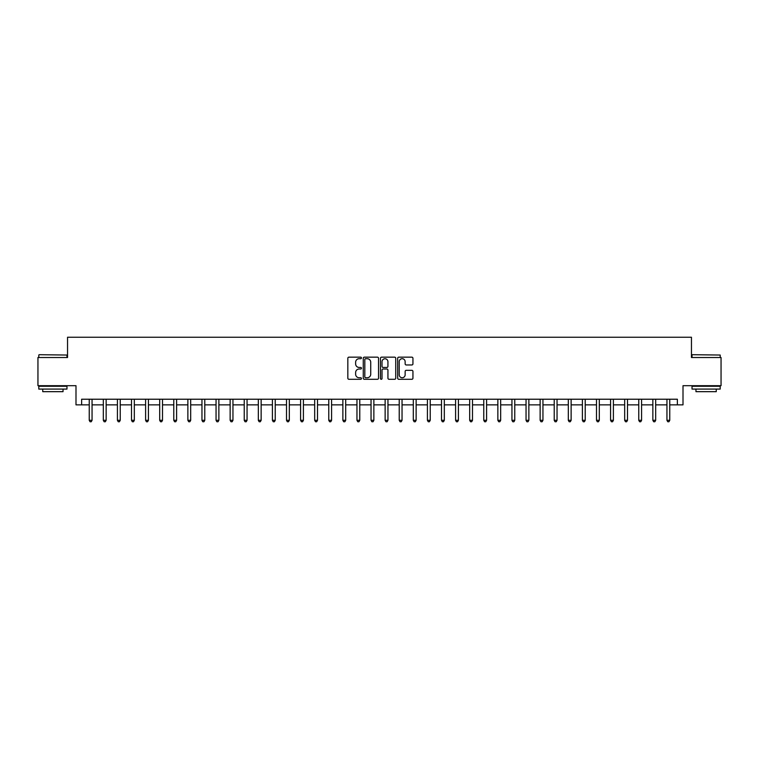 <?xml version="1.0" encoding="UTF-8"?>
<svg xmlns="http://www.w3.org/2000/svg" width="759" height="759" viewBox="0 0 759 759"><rect width="100%" height="100%" fill="white"/><g stroke="black" fill="none" stroke-linecap="round" stroke-linejoin="round"><path stroke-width="1.14" d="M361.464 357.935A0.778 0.778 0 0 0 360.686 357.166L348.931 357.166A1.11 1.11 0 0 0 347.831 358.267L347.831 378.181A1.11 1.11 0 0 0 348.931 379.291L360.686 379.291A0.778 0.778 0 0 0 361.464 378.513A0.778 0.778 0 0 0 360.686 377.745L359.168 377.745A3.539 3.539 0 0 1 355.629 374.206L355.629 372.546A3.539 3.539 0 0 1 359.168 369.007L360.686 369.007A0.778 0.778 0 0 0 361.464 368.229A0.778 0.778 0 0 0 360.686 367.451L359.168 367.451A3.539 3.539 0 0 1 355.629 363.912L355.629 362.252A3.539 3.539 0 0 1 359.168 358.713L360.686 358.713A0.778 0.778 0 0 0 361.464 357.935M411.833 364.965A1.11 1.11 0 0 0 412.943 363.855L412.943 358.267A1.11 1.11 0 0 0 411.833 357.166L398.779 357.166A1.11 1.11 0 0 0 397.678 358.267L397.678 378.181A1.11 1.11 0 0 0 398.779 379.291L411.833 379.291A1.11 1.11 0 0 0 412.943 378.181L412.943 371.436A1.11 1.11 0 0 0 411.833 370.326L406.245 370.326A1.11 1.11 0 0 0 405.145 371.436L405.145 374.785A2.96 2.96 0 0 1 402.185 377.745A2.96 2.96 0 0 1 399.225 374.785L399.225 361.673A2.96 2.96 0 0 1 402.185 358.713A2.96 2.96 0 0 1 405.145 361.673L405.145 363.855A1.11 1.11 0 0 0 406.245 364.965L411.833 364.965M81.63 404.86L81.63 399.225L677.37 399.225L677.37 404.86L683.005 404.86L683.005 385.695L721.05 385.695L721.05 357.517L691.458 357.517L691.458 337.233L67.542 337.233L67.542 357.517L37.95 357.517L37.95 385.695L75.995 385.695L75.995 404.86L89.239 404.86M378.532 358.267A1.11 1.11 0 0 0 377.422 357.166L364.367 357.166A1.11 1.11 0 0 0 363.267 358.267L363.267 378.181A1.11 1.11 0 0 0 364.367 379.291L377.422 379.291A1.11 1.11 0 0 0 378.532 378.181L378.532 358.267M381.578 357.166L394.633 357.166A1.11 1.11 0 0 1 395.733 358.267L395.733 378.181A1.11 1.11 0 0 1 394.633 379.291L389.044 379.291A1.11 1.11 0 0 1 387.934 378.181L387.934 370.107A1.11 1.11 0 0 0 386.834 369.007L383.124 369.007A1.11 1.11 0 0 0 382.014 370.107L382.014 378.513A0.778 0.778 0 0 1 381.246 379.291A0.778 0.778 0 0 1 380.468 378.513L380.468 358.267A1.11 1.11 0 0 1 381.578 357.166M92.057 404.86L103.328 404.86M106.146 404.86L117.417 404.86M120.235 404.86L131.506 404.86M134.324 404.86L145.605 404.86M148.422 404.86L159.694 404.86M162.511 404.86L173.783 404.86M176.6 404.86L187.871 404.86M190.689 404.86L201.96 404.86M204.778 404.86L216.049 404.86M218.867 404.86L230.138 404.86M232.956 404.86L244.237 404.86M247.054 404.86L258.326 404.86M261.143 404.86L272.415 404.86M275.232 404.86L286.504 404.86M289.321 404.86L300.592 404.86M303.41 404.86L314.681 404.86M317.499 404.86L328.77 404.86M331.588 404.86L342.869 404.86M345.687 404.86L356.958 404.86M359.775 404.86L371.047 404.86M373.864 404.86L385.136 404.86M387.953 404.86L399.225 404.86M402.042 404.86L413.313 404.86M416.131 404.86L427.412 404.86M430.23 404.86L441.501 404.86M444.319 404.86L455.59 404.86M458.408 404.86L469.679 404.86M472.496 404.86L483.768 404.86M486.585 404.86L497.857 404.86M500.674 404.86L511.946 404.86M514.763 404.86L526.044 404.86M528.862 404.86L540.133 404.86M542.951 404.86L554.222 404.86M557.04 404.86L568.311 404.86M571.129 404.86L582.4 404.86M585.217 404.86L596.489 404.86M599.306 404.86L610.578 404.86M613.395 404.86L624.676 404.86M627.494 404.86L638.765 404.86M641.583 404.86L652.854 404.86M655.672 404.86L666.943 404.86M669.761 404.86L677.37 404.86M365.582 358.713A0.778 0.778 0 0 0 364.813 359.491L364.813 376.967A0.778 0.778 0 0 0 365.582 377.745L367.195 377.745A3.539 3.539 0 0 0 370.734 374.206L370.734 362.252A3.539 3.539 0 0 0 367.195 358.713L365.582 358.713M387.934 361.73A2.96 2.96 0 0 0 384.974 358.77A2.96 2.96 0 0 0 382.014 361.73L382.014 366.35A1.11 1.11 0 0 0 383.124 367.451L386.834 367.451A1.11 1.11 0 0 0 387.934 366.35L387.934 361.73M92.2 399.225L92.143 399.367A1.129 1.129 90 0 0 92.057 399.794L92.057 420.306L89.239 420.306L89.239 399.794A1.129 1.129 90 0 0 89.154 399.367L89.097 399.225M92.057 420.306L91.213 421.767L90.084 421.767L89.239 420.306M106.288 399.225L106.232 399.367A1.129 1.129 87.4 0 0 106.146 399.794L106.146 420.306L103.328 420.306L103.328 399.794A1.129 1.129 87.4 0 0 103.243 399.367L103.186 399.225M106.146 420.306L105.302 421.767L104.173 421.767L103.328 420.306M120.377 399.225L120.32 399.367A1.129 1.129 87.4 0 0 120.235 399.794L120.235 420.306L117.417 420.306L117.417 399.794A1.129 1.129 87.4 0 0 117.341 399.367L117.284 399.225M120.235 420.306L119.391 421.767L118.262 421.767L117.417 420.306M134.466 399.225L134.409 399.367A1.129 1.129 87.4 0 0 134.324 399.794L134.324 420.306L131.506 420.306L131.506 399.794A1.129 1.129 87.4 0 0 131.43 399.367L131.373 399.225M134.324 420.306L133.48 421.767L132.351 421.767L131.506 420.306M148.555 399.225L148.498 399.367A1.129 1.129 87.4 0 0 148.422 399.794L148.422 420.306L145.605 420.306L145.605 399.794A1.129 1.129 87.4 0 0 145.519 399.367L145.462 399.225M148.422 420.306L147.569 421.767L146.449 421.767L145.605 420.306M39.136 354.7L66.972 355.041L39.136 354.7M52.883 389.082L38.794 389.082L38.794 386.265L66.972 386.265L66.972 389.082L52.883 389.082M63.035 389.082L63.035 391.672L42.741 391.672L42.741 389.082M692.36 354.7L720.206 355.041L692.36 354.7M706.117 389.082L692.028 389.082L692.028 386.265L720.206 386.265L720.206 389.082L706.117 389.082M716.259 389.082L716.259 391.672L695.965 391.672L695.965 389.082M162.644 399.225L162.587 399.367A1.129 1.129 87.4 0 0 162.511 399.794L162.511 420.306L159.694 420.306L159.694 399.794A1.129 1.129 87.4 0 0 159.608 399.367L159.551 399.225M162.511 420.306L161.667 421.767L160.538 421.767L159.694 420.306M176.743 399.225L176.676 399.367A1.129 1.129 87.4 0 0 176.6 399.794L176.6 420.306L173.783 420.306L173.783 399.794A1.129 1.129 87.4 0 0 173.697 399.367L173.64 399.225M176.6 420.306L175.756 421.767L174.627 421.767L173.783 420.306M190.832 399.225L190.775 399.367A1.129 1.129 87.4 0 0 190.689 399.794L190.689 420.306L187.871 420.306L187.871 399.794A1.129 1.129 87.4 0 0 187.786 399.367L187.729 399.225M190.689 420.306L189.845 421.767L188.716 421.767L187.871 420.306M204.921 399.225L204.864 399.367A1.129 1.129 87.4 0 0 204.778 399.794L204.778 420.306L201.96 420.306L201.96 399.794A1.129 1.129 87.4 0 0 201.885 399.367L201.818 399.225M204.778 420.306L203.934 421.767L202.805 421.767L201.96 420.306M219.009 399.225L218.953 399.367A1.129 1.129 87.4 0 0 218.867 399.794L218.867 420.306L216.049 420.306L216.049 399.794A1.129 1.129 87.4 0 0 215.973 399.367L215.917 399.225M218.867 420.306L218.023 421.767L216.894 421.767L216.049 420.306M233.098 399.225L233.041 399.367A1.129 1.129 87.4 0 0 232.956 399.794L232.956 420.306L230.138 420.306L230.138 399.794A1.129 1.129 87.4 0 0 230.062 399.367L230.005 399.225M232.956 420.306L232.112 421.767L230.992 421.767L230.138 420.306M247.187 399.225L247.13 399.367A1.129 1.129 87.4 0 0 247.054 399.794L247.054 420.306L244.237 420.306L244.237 399.794A1.129 1.129 87.4 0 0 244.151 399.367L244.094 399.225M247.054 420.306L246.201 421.767L245.081 421.767L244.237 420.306M261.276 399.225L261.219 399.367A1.129 1.129 87.4 0 0 261.143 399.794L261.143 420.306L258.326 420.306L258.326 399.794A1.129 1.129 87.4 0 0 258.24 399.367L258.183 399.225M261.143 420.306L260.299 421.767L259.17 421.767L258.326 420.306M275.375 399.225L275.308 399.367A1.129 1.129 87.4 0 0 275.232 399.794L275.232 420.306L272.415 420.306L272.415 399.794A1.129 1.129 87.4 0 0 272.329 399.367L272.272 399.225M275.232 420.306L274.388 421.767L273.259 421.767L272.415 420.306M289.464 399.225L289.407 399.367A1.129 1.129 87.4 0 0 289.321 399.794L289.321 420.306L286.504 420.306L286.504 399.794A1.129 1.129 87.4 0 0 286.418 399.367L286.361 399.225M289.321 420.306L288.477 421.767L287.348 421.767L286.504 420.306M303.553 399.225L303.496 399.367A1.129 1.129 87.4 0 0 303.41 399.794L303.41 420.306L300.592 420.306L300.592 399.794A1.129 1.129 87.4 0 0 300.517 399.367L300.46 399.225M303.41 420.306L302.566 421.767L301.437 421.767L300.592 420.306M317.642 399.225L317.585 399.367A1.129 1.129 87.4 0 0 317.499 399.794L317.499 420.306L314.681 420.306L314.681 399.794A1.129 1.129 87.4 0 0 314.606 399.367L314.549 399.225M317.499 420.306L316.655 421.767L315.526 421.767L314.681 420.306M331.73 399.225L331.674 399.367A1.129 1.129 87.4 0 0 331.588 399.794L331.588 420.306L328.77 420.306L328.77 399.794A1.129 1.129 87.4 0 0 328.694 399.367L328.638 399.225M331.588 420.306L330.744 421.767L329.624 421.767L328.77 420.306M345.819 399.225L345.762 399.367A1.129 1.129 87.4 0 0 345.687 399.794L345.687 420.306L342.869 420.306L342.869 399.794A1.129 1.129 87.4 0 0 342.783 399.367L342.726 399.225M345.687 420.306L344.842 421.767L343.713 421.767L342.869 420.306M359.908 399.225L359.851 399.367A1.129 1.129 87.4 0 0 359.775 399.794L359.775 420.306L356.958 420.306L356.958 399.794A1.129 1.129 87.4 0 0 356.872 399.367L356.815 399.225M359.775 420.306L358.931 421.767L357.802 421.767L356.958 420.306M374.007 399.225L373.95 399.367A1.129 1.129 87.4 0 0 373.864 399.794L373.864 420.306L371.047 420.306L371.047 399.794A1.129 1.129 87.4 0 0 370.961 399.367L370.904 399.225M373.864 420.306L373.02 421.767L371.891 421.767L371.047 420.306M388.096 399.225L388.039 399.367A1.129 1.129 87.4 0 0 387.953 399.794L387.953 420.306L385.136 420.306L385.136 399.794A1.129 1.129 87.4 0 0 385.05 399.367L384.993 399.225M387.953 420.306L387.109 421.767L385.98 421.767L385.136 420.306M402.185 399.225L402.128 399.367A1.129 1.129 87.4 0 0 402.042 399.794L402.042 420.306L399.225 420.306L399.225 399.794A1.129 1.129 87.4 0 0 399.149 399.367L399.092 399.225M402.042 420.306L401.198 421.767L400.069 421.767L399.225 420.306M416.274 399.225L416.217 399.367A1.129 1.129 87.4 0 0 416.131 399.794L416.131 420.306L413.313 420.306L413.313 399.794A1.129 1.129 87.4 0 0 413.238 399.367L413.181 399.225M416.131 420.306L415.287 421.767L414.158 421.767L413.313 420.306M430.362 399.225L430.306 399.367A1.129 1.129 87.4 0 0 430.23 399.794L430.23 420.306L427.412 420.306L427.412 399.794A1.129 1.129 87.4 0 0 427.326 399.367L427.27 399.225M430.23 420.306L429.376 421.767L428.256 421.767L427.412 420.306M444.451 399.225L444.394 399.367A1.129 1.129 87.4 0 0 444.319 399.794L444.319 420.306L441.501 420.306L441.501 399.794A1.129 1.129 87.4 0 0 441.415 399.367L441.358 399.225M444.319 420.306L443.474 421.767L442.345 421.767L441.501 420.306M458.54 399.225L458.483 399.367A1.129 1.129 87.4 0 0 458.408 399.794L458.408 420.306L455.59 420.306L455.59 399.794A1.129 1.129 87.4 0 0 455.504 399.367L455.447 399.225M458.408 420.306L457.563 421.767L456.434 421.767L455.59 420.306M472.639 399.225L472.582 399.367A1.129 1.129 87.4 0 0 472.496 399.794L472.496 420.306L469.679 420.306L469.679 399.794A1.129 1.129 87.4 0 0 469.593 399.367L469.536 399.225M472.496 420.306L471.652 421.767L470.523 421.767L469.679 420.306M486.728 399.225L486.671 399.367A1.129 1.129 87.4 0 0 486.585 399.794L486.585 420.306L483.768 420.306L483.768 399.794A1.129 1.129 87.4 0 0 483.692 399.367L483.625 399.225M486.585 420.306L485.741 421.767L484.612 421.767L483.768 420.306M500.817 399.225L500.76 399.367A1.129 1.129 87.4 0 0 500.674 399.794L500.674 420.306L497.857 420.306L497.857 399.794A1.129 1.129 87.4 0 0 497.781 399.367L497.724 399.225M500.674 420.306L499.83 421.767L498.701 421.767L497.857 420.306M514.906 399.225L514.849 399.367A1.129 1.129 87.4 0 0 514.763 399.794L514.763 420.306L511.946 420.306L511.946 399.794A1.129 1.129 87.4 0 0 511.87 399.367L511.813 399.225M514.763 420.306L513.919 421.767L512.799 421.767L511.946 420.306M528.995 399.225L528.938 399.367A1.129 1.129 87.4 0 0 528.862 399.794L528.862 420.306L526.044 420.306L526.044 399.794A1.129 1.129 87.4 0 0 525.959 399.367L525.902 399.225M528.862 420.306L528.008 421.767L526.888 421.767L526.044 420.306M543.083 399.225L543.027 399.367A1.129 1.129 87.4 0 0 542.951 399.794L542.951 420.306L540.133 420.306L540.133 399.794A1.129 1.129 87.4 0 0 540.047 399.367L539.991 399.225M542.951 420.306L542.106 421.767L540.977 421.767L540.133 420.306M557.182 399.225L557.115 399.367A1.129 1.129 87.4 0 0 557.04 399.794L557.04 420.306L554.222 420.306L554.222 399.794A1.129 1.129 87.4 0 0 554.136 399.367L554.079 399.225M557.04 420.306L556.195 421.767L555.066 421.767L554.222 420.306M571.271 399.225L571.214 399.367A1.129 1.129 87.4 0 0 571.129 399.794L571.129 420.306L568.311 420.306L568.311 399.794A1.129 1.129 87.4 0 0 568.225 399.367L568.168 399.225M571.129 420.306L570.284 421.767L569.155 421.767L568.311 420.306M585.36 399.225L585.303 399.367A1.129 1.129 87.4 0 0 585.217 399.794L585.217 420.306L582.4 420.306L582.4 399.794A1.129 1.129 87.4 0 0 582.324 399.367L582.257 399.225M585.217 420.306L584.373 421.767L583.244 421.767L582.4 420.306M599.449 399.225L599.392 399.367A1.129 1.129 87.4 0 0 599.306 399.794L599.306 420.306L596.489 420.306L596.489 399.794A1.129 1.129 87.4 0 0 596.413 399.367L596.356 399.225M599.306 420.306L598.462 421.767L597.333 421.767L596.489 420.306M613.538 399.225L613.481 399.367A1.129 1.129 87.4 0 0 613.395 399.794L613.395 420.306L610.578 420.306L610.578 399.794A1.129 1.129 87.4 0 0 610.502 399.367L610.445 399.225M613.395 420.306L612.551 421.767L611.431 421.767L610.578 420.306M627.627 399.225L627.57 399.367A1.129 1.129 87.4 0 0 627.494 399.794L627.494 420.306L624.676 420.306L624.676 399.794A1.129 1.129 87.4 0 0 624.591 399.367L624.534 399.225M627.494 420.306L626.649 421.767L625.52 421.767L624.676 420.306M641.716 399.225L641.659 399.367A1.129 1.129 87.4 0 0 641.583 399.794L641.583 420.306L638.765 420.306L638.765 399.794A1.129 1.129 87.4 0 0 638.68 399.367L638.623 399.225M641.583 420.306L640.738 421.767L639.609 421.767L638.765 420.306M655.814 399.225L655.757 399.367A1.129 1.129 87.4 0 0 655.672 399.794L655.672 420.306L652.854 420.306L652.854 399.794A1.129 1.129 87.4 0 0 652.768 399.367L652.712 399.225M655.672 420.306L654.827 421.767L653.698 421.767L652.854 420.306M669.903 399.225L669.846 399.367A1.129 1.129 87.4 0 0 669.761 399.794L669.761 420.306L666.943 420.306L666.943 399.794A1.129 1.129 87.4 0 0 666.857 399.367L666.8 399.225M669.761 420.306L668.916 421.767L667.787 421.767L666.943 420.306M38.794 357.517L38.794 355.041M45.217 386.265L45.217 385.695M60.549 386.265L60.549 385.695M66.972 357.517L66.972 355.041M692.028 357.517L692.028 355.041M698.451 386.265L698.451 385.695M713.783 386.265L713.783 385.695M720.206 357.517L720.206 355.041"/></g></svg>
